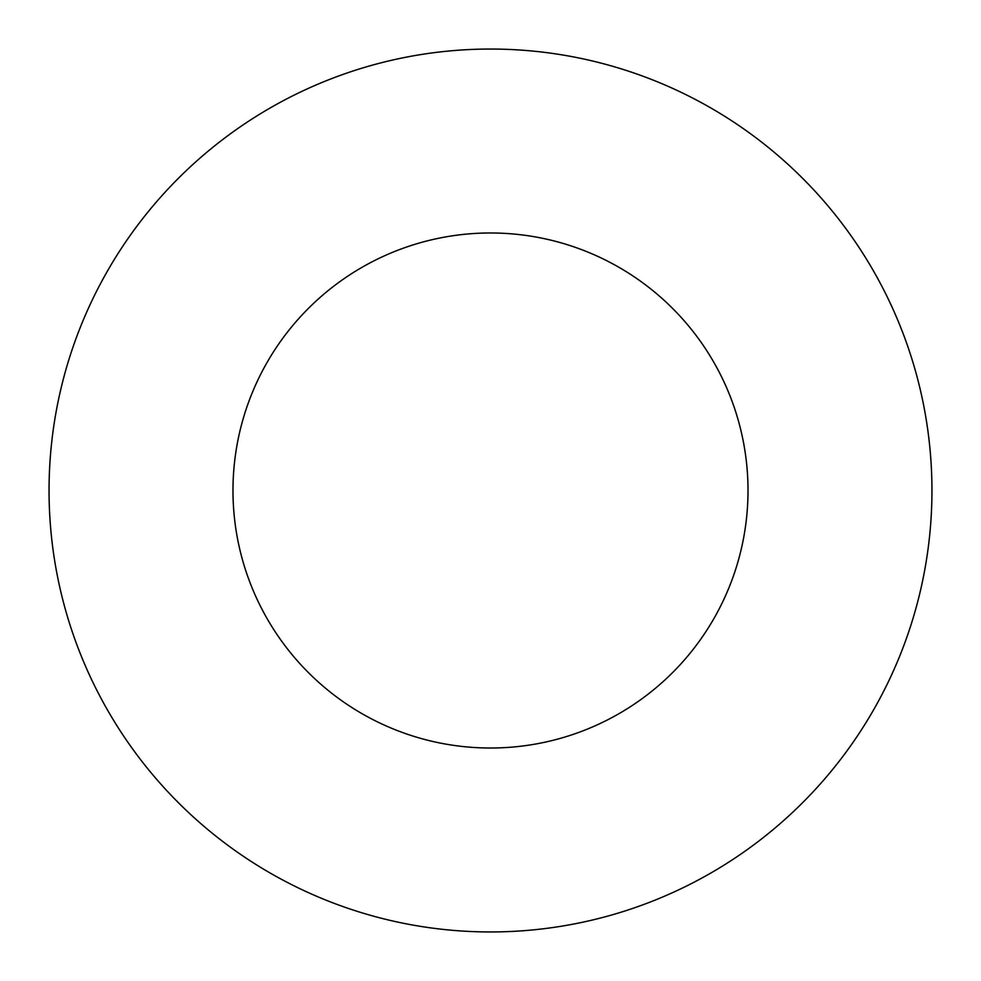 <?xml version="1.0" encoding="UTF-8"?>
<svg xmlns="http://www.w3.org/2000/svg" width="981" height="981" viewBox="0 0 981 981"><rect width="100%" height="100%" fill="white"/><g stroke="black" fill="none" stroke-linecap="round" stroke-linejoin="round"><path stroke-width="1.47" d="M748.013 490.5A257.512 257.512 0 0 1 361.744 713.518A257.512 257.512 0 0 1 361.744 267.482A257.512 257.512 0 0 1 748.013 490.5M931.95 490.5A441.45 441.45 0 0 1 269.775 872.808A441.45 441.45 0 0 1 269.775 108.192A441.45 441.45 0 0 1 931.95 490.5"/></g></svg>
